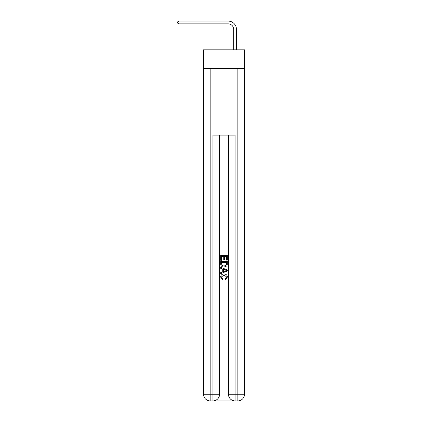 <?xml version="1.0" encoding="UTF-8"?>
<svg xmlns="http://www.w3.org/2000/svg" width="422" height="422" viewBox="0 0 422 422"><rect width="100%" height="100%" fill="white"/><g stroke="black" fill="none" stroke-linecap="round" stroke-linejoin="round"><path stroke-width="0.63" d="M244.502 68.665L244.502 49.838L203.525 49.838L203.525 68.665L244.502 68.665L244.502 394.253L237.855 394.253L237.855 68.665M233.704 49.838L233.704 29.408A5.539 5.539 110.5 0 0 228.165 23.869L178.939 23.869L177.498 23.036L177.498 21.928L178.939 21.1L228.165 21.1A8.308 8.308 -69.5 0 1 236.473 29.408L236.473 49.838M213.437 400.9L234.59 400.9M235.086 400.9L235.086 394.253L228.444 394.253A6.646 6.646 0 0 0 235.086 400.9L237.855 400.9L237.855 394.253L235.086 394.253L235.086 135.114L212.936 135.114L212.936 394.253L203.525 394.253L203.525 68.665M219.582 135.114L219.582 394.253A6.646 6.646 0 0 1 212.936 400.9L210.172 400.9A6.646 6.646 0 0 1 203.525 394.253M228.444 394.253L228.444 135.114M237.855 400.9A6.646 6.646 0 0 0 244.502 394.253M220.69 260.295L220.69 255.442L227.337 255.442L227.337 260.126L226.567 260.126L226.567 256.376L224.525 256.376L224.525 259.873L223.755 259.873L223.755 256.376L221.455 256.376L221.455 260.295L220.69 260.295M220.69 263.956L220.69 261.577L227.337 261.577L227.236 265.021L226.762 265.987L224.05 267.026C221.925 267.036 220.806 266.013 220.69 263.956M221.455 262.51L221.925 265.449L224.061 266.087L226.429 264.958L226.567 262.51L221.455 262.51M220.69 268.302L220.69 267.311L227.337 269.948L227.337 271.003L220.69 273.641L220.69 272.649L222.737 271.895L222.737 269.062L220.69 268.302M225.343 270.022L223.502 269.341L223.502 271.61L226.567 270.476L225.343 270.022M221.371 277.006L223.038 278.868L222.816 279.807L220.606 277.09C220.785 275.049 221.935 274.026 224.061 274.01C226.102 274.057 227.221 275.075 227.421 277.075L225.49 279.633L225.29 278.699L226.651 277.027L224.066 274.949L221.371 277.006M233.704 29.408A5.539 5.539 110.5 0 0 228.165 23.869A5.539 5.539 110.5 0 1 233.704 29.408A5.539 5.539 110.5 0 0 228.165 23.869A5.539 5.539 110.5 0 1 233.704 29.408A5.539 5.539 110.5 0 0 228.165 23.869A5.539 5.539 110.5 0 1 233.704 29.408A5.539 5.539 110.5 0 0 228.165 23.869A5.539 5.539 110.5 0 1 233.704 29.408A5.539 5.539 110.5 0 0 228.165 23.869A5.539 5.539 110.5 0 1 233.704 29.408A5.539 5.539 110.5 0 0 228.165 23.869A5.539 5.539 110.5 0 1 233.704 29.408A5.539 5.539 110.5 0 0 228.165 23.869A5.539 5.539 110.5 0 1 233.704 29.408A5.539 5.539 110.5 0 0 228.165 23.869A5.539 5.539 110.5 0 1 233.704 29.408A5.539 5.539 110.5 0 0 228.165 23.869A5.539 5.539 110.5 0 1 233.704 29.408A5.539 5.539 110.5 0 0 228.165 23.869A5.539 5.539 110.5 0 1 233.704 29.408A5.539 5.539 110.5 0 0 228.165 23.869A5.539 5.539 110.5 0 1 233.704 29.408A5.539 5.539 110.5 0 0 228.165 23.869A5.539 5.539 110.5 0 1 233.704 29.408A5.539 5.539 110.5 0 0 228.165 23.869A5.539 5.539 110.5 0 1 233.704 29.408A5.539 5.539 110.5 0 0 228.165 23.869A5.539 5.539 110.5 0 1 233.704 29.408A5.539 5.539 110.5 0 0 228.165 23.869A5.539 5.539 110.5 0 1 233.704 29.408A5.539 5.539 110.5 0 0 228.165 23.869A5.539 5.539 110.5 0 1 233.704 29.408A5.539 5.539 110.5 0 0 228.165 23.869A5.539 5.539 110.5 0 1 233.704 29.408A5.539 5.539 110.5 0 0 228.165 23.869A5.539 5.539 110.5 0 1 233.704 29.408A5.539 5.539 110.5 0 0 228.165 23.869A5.539 5.539 110.5 0 1 233.704 29.408A5.539 5.539 110.5 0 0 228.165 23.869A5.539 5.539 110.5 0 1 233.704 29.408A5.539 5.539 110.5 0 0 228.165 23.869A5.539 5.539 110.5 0 1 233.704 29.408A5.539 5.539 110.5 0 0 228.165 23.869A5.539 5.539 110.5 0 1 233.704 29.408A5.539 5.539 110.5 0 0 228.165 23.869A5.539 5.539 110.5 0 1 233.704 29.408A5.539 5.539 110.5 0 0 228.165 23.869A5.539 5.539 110.5 0 1 233.704 29.408A5.539 5.539 110.5 0 0 228.165 23.869A5.539 5.539 110.5 0 1 233.704 29.408A5.539 5.539 110.5 0 0 228.165 23.869A5.539 5.539 110.5 0 1 233.704 29.408A5.539 5.539 110.5 0 0 228.165 23.869A5.539 5.539 110.5 0 1 233.704 29.408A5.539 5.539 110.5 0 0 228.165 23.869A5.539 5.539 110.5 0 1 233.704 29.408A5.539 5.539 110.5 0 0 228.165 23.869A5.539 5.539 110.5 0 1 233.704 29.408A5.539 5.539 110.5 0 0 228.165 23.869M178.939 23.869L178.939 21.1L228.165 21.1M210.172 68.665L210.172 400.9M219.582 394.253L212.936 394.253L212.936 400.9"/></g></svg>
